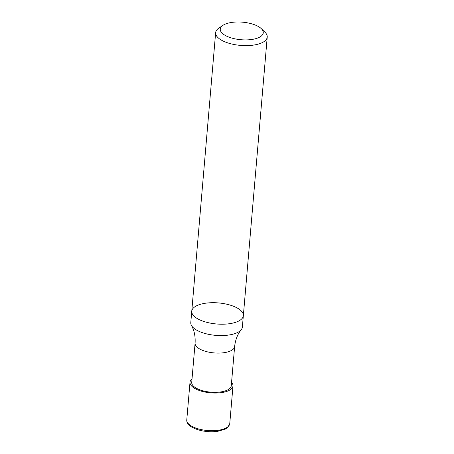 <?xml version="1.0" encoding="UTF-8"?>
<svg xmlns="http://www.w3.org/2000/svg" width="454" height="454" viewBox="0 0 454 454"><rect width="100%" height="100%" fill="white"/><g stroke="black" fill="none" stroke-linecap="round" stroke-linejoin="round"><path stroke-width="0.68" d="M242.368 327.033A25.884 10.567 -175.1 0 1 241.205 329.752A25.884 10.567 -175.1 0 1 215.673 335.353A25.884 10.567 -175.1 0 1 191.474 325.484A25.884 10.567 -175.1 0 1 190.788 322.612L191.758 311.245A25.884 10.567 -175.1 0 1 201.349 304.049A25.884 10.567 -175.1 0 1 229.088 304.793A25.884 10.567 -175.1 0 1 243.344 315.666A25.884 10.567 -175.1 0 1 233.753 322.862A25.884 10.567 -175.1 0 1 206.014 322.119A25.884 10.567 -175.1 0 1 191.758 311.245A25.884 10.567 -175.1 0 0 206.014 322.119A25.884 10.567 -175.1 0 0 233.753 322.862A25.884 10.567 -175.1 0 0 243.344 315.666L242.368 327.033M231.268 385.781A19.845 8.104 -175.1 0 1 210.804 392.16A19.845 8.104 -175.1 0 1 191.724 382.387L195.089 343.15A19.845 8.104 -175.1 0 0 214.169 352.917A19.845 8.104 -175.1 0 0 234.633 346.538L231.268 385.781M231.563 382.342A21.571 8.808 -175.1 0 1 232.987 385.928A21.571 8.808 -175.1 0 1 210.747 392.858A21.571 8.808 -175.1 0 1 190.005 382.24A21.571 8.808 -175.1 0 1 192.019 378.948M228.266 23.109A21.571 8.808 -175.1 0 1 261.328 28.67A21.571 8.808 -175.1 0 1 241.017 39.725A21.571 8.808 -175.1 0 1 222.886 25.373A21.571 8.808 -175.1 0 1 228.266 23.109M261.328 28.67L264.903 32.138A25.884 10.567 -175.1 0 1 267.224 37.08A25.884 10.567 -175.1 0 1 240.529 45.4A25.884 10.567 -175.1 0 1 215.644 32.66A25.884 10.567 -175.1 0 1 218.771 28.182L222.886 25.373M232.987 385.928L229.758 423.593A21.571 8.808 -175.1 0 1 207.512 430.528A21.571 8.808 -175.1 0 1 186.776 419.91L190.005 382.24M241.205 329.752C237.584 334.161 235.393 339.757 234.633 346.538M191.474 325.484C194.289 330.45 195.492 336.34 195.089 343.15M229.758 423.593L227.692 427.452L225.349 429.058L217.795 431.3C210.162 432.412 199.493 431.55 191.435 426.908C188.104 424.728 186.549 422.396 186.776 419.91M215.644 32.66L191.758 311.245M267.224 37.08L243.344 315.666"/></g></svg>
